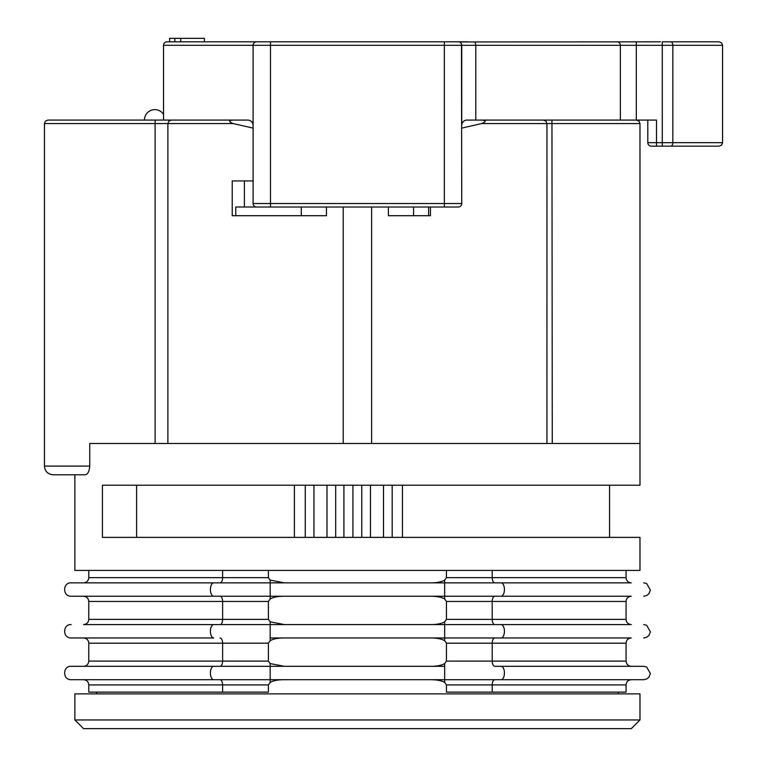 <?xml version="1.0" encoding="UTF-8"?>
<svg xmlns="http://www.w3.org/2000/svg" width="767" height="767" viewBox="0 0 767 767"><rect width="100%" height="100%" fill="white"/><g stroke="black" fill="none" stroke-linecap="round" stroke-linejoin="round"><path stroke-width="1.15" d="M155.164 120.074L155.097 123.554L44.438 123.554L45.435 121.109L47.918 120.074L163.544 120.074L163.544 45.301A3.48 3.48 0 0 1 167.024 41.83A3.48 3.48 0 0 0 163.544 45.301A3.48 3.48 0 0 1 167.024 41.83L458.263 41.83A3.48 3.48 0 0 1 461.744 45.301L461.744 125.289A5.216 5.216 0 0 1 466.959 120.074L620.369 120.074L620.369 45.301L722.562 45.301L721.565 42.866L719.082 41.83L670.741 41.83L719.082 41.83M700.827 146.152L670.741 146.152A3.48 2.119 -90 0 0 672.851 142.681L722.562 142.681L721.565 145.116L719.082 146.152L656.494 146.152L656.494 120.074L620.369 120.074M461.744 128.108L481.743 123.554C486.518 121.55 486.326 120.39 481.158 120.074M662.276 41.83L670.741 41.83A3.48 2.119 90 0 1 672.851 45.301L672.851 142.681L662.276 142.681L662.276 41.83L699.964 41.83M459.212 41.955L660.483 41.83M468.033 41.83L444.361 41.83L468.033 41.83M237.789 41.83L270.483 41.83L270.483 45.301L620.369 45.301A3.48 3.183 90 0 0 617.176 41.83M253.35 43.997L253.091 45.301A3.48 3.48 0 0 1 256.571 41.83L255.555 41.984M255.21 42.108L254.098 42.866M154.848 120.074L247.875 120.074C251.049 120.39 252.794 122.126 253.091 125.289M253.091 203.533L253.091 45.301L270.483 45.301L270.483 203.533L253.091 203.533A3.48 3.48 0 0 0 256.571 207.013A3.48 3.48 0 0 1 253.091 203.533M252.707 123.324L251.586 121.627M233.676 120.074C228.518 120.381 228.317 121.541 233.091 123.554L253.091 128.108M388.38 207.013L388.38 215.709L430.45 215.709L430.45 207.013M458.263 207.013A3.48 3.48 0 0 0 461.744 203.533A3.48 3.48 0 0 1 458.263 207.013L256.571 207.013M413.557 207.013L413.557 215.709M444.361 207.013L457.87 207.013L444.361 207.013L444.361 203.533L270.483 203.533L270.483 207.013L235.776 207.013L235.776 215.709M144.417 120.074L71.197 120.074L144.417 120.074A10.431 10.431 0 0 1 163.544 114.302L163.544 78.934M163.544 77.774L163.544 76.614M66 120.074L48.877 120.074M190.494 120.074L247.875 120.074M253.091 180.935L232.228 180.935L232.228 215.709L326.454 215.709L326.454 207.013M428.619 215.709L428.619 207.013M498.694 443.489L89.749 443.489L89.749 466.096C89.279 471.647 87.706 474.543 85.022 474.783L53.134 474.783L74.869 474.783L74.869 570.418L639.975 570.418L639.975 537.379L102.423 537.379L102.423 485.223L639.975 485.223L639.975 443.489L498.694 443.489M268.383 570.418L268.383 577.637L222.622 577.637L222.622 570.418M284.384 582.853L270.166 580.111L268.383 577.637M446.452 570.418L446.452 577.637L444.668 580.111C441.581 581.952 436.845 582.862 430.45 582.853M562.01 596.237L270.166 596.237L270.166 582.853L71.13 582.853C62.721 582.268 62.261 596.477 71.13 596.237L270.166 596.237L71.13 596.237M626.064 570.418L626.064 577.637C626.342 580.772 628.077 582.517 631.279 582.853L444.668 582.853L444.668 580.111M213.763 596.237A6.692 3.356 -90 0 1 210.407 589.545A6.692 3.356 -90 0 1 213.763 582.853L562.01 582.853M213.763 582.853L71.13 582.853M494.83 624.587A5.216 2.617 90 0 1 492.213 619.362L492.213 601.453L626.064 601.453C626.342 598.318 628.077 596.582 631.279 596.237L444.668 596.237L444.668 582.853M284.384 624.587L270.166 621.836L268.383 619.362L268.383 601.453L270.166 598.989C273.273 597.138 278.018 596.218 284.384 596.237M430.45 596.237C436.845 596.227 441.581 597.138 444.668 598.989L446.452 601.453L446.452 619.362L444.668 621.836C441.581 623.686 436.845 624.597 430.45 624.587M562.01 679.706L643.714 679.706L646.629 679.035L648.978 677.136L650.378 673.56L646.677 667.012L643.714 666.312L494.83 666.312A5.216 2.617 90 0 1 492.213 661.096L492.213 643.187L626.064 643.187C626.342 640.052 628.077 638.307 631.279 637.971L270.166 637.971L270.166 624.587L444.668 624.587L444.668 621.836M270.166 621.836L270.166 624.587L83.555 624.587C86.757 624.242 88.493 622.507 88.771 619.362L222.622 619.362L222.622 601.453A5.216 2.617 90 0 0 220.004 596.237M626.064 601.453L626.064 619.362C626.342 622.507 628.077 624.242 631.279 624.587L444.668 624.587L444.668 637.971L631.279 637.971M213.763 637.971L71.13 637.971L213.763 637.971A6.692 3.356 -90 0 1 210.407 631.279A6.692 3.356 -90 0 1 213.763 624.587M284.384 666.312L270.166 663.57L268.383 661.096L268.383 643.187L270.166 640.713C273.273 638.863 278.018 637.952 284.384 637.971M430.45 637.971C436.845 637.952 441.581 638.873 444.668 640.713L446.452 643.187L446.452 661.096L444.668 663.57C441.581 665.411 436.845 666.331 430.45 666.312M643.714 679.706L270.166 679.706L270.166 666.312L71.13 666.312C62.721 665.727 62.261 679.946 71.13 679.706L270.166 679.706L71.13 679.706M213.763 679.706A6.692 3.356 -90 0 1 210.407 673.004A6.692 3.356 -90 0 1 213.763 666.312L444.668 666.312L444.668 663.57M213.763 666.312L71.13 666.312M643.714 666.312L494.83 666.312M626.064 684.921L626.064 692.131L492.213 692.131L492.213 684.921L626.064 684.921C626.342 681.777 628.077 680.041 631.279 679.706L444.668 679.706L444.668 666.312M268.383 684.921L88.771 684.921L88.771 692.131L268.383 692.131L268.383 684.921L270.166 682.448C273.273 680.597 278.018 679.677 284.384 679.706M492.213 692.131L446.452 692.131L446.452 684.921L444.668 682.448L444.668 679.706M430.45 679.706C436.845 679.687 441.581 680.597 444.668 682.448M74.869 693.876L639.975 693.876L639.975 719.954L74.869 719.954L74.869 693.876M74.869 719.954L83.565 728.65L631.279 728.65L639.975 719.954M335.687 537.379L335.687 485.223M361.765 537.379L361.765 485.223M392.196 537.379L392.196 485.223M305.256 537.379L305.256 485.223M136.622 537.379L136.622 485.223M301.278 207.013L301.278 215.709M459.615 42.099L460.727 42.847M461.485 43.968L461.744 203.533L444.361 203.533L444.361 41.83M462.127 123.324L463.249 121.627M464.907 120.496L465.531 120.275M475.799 120.074L475.799 45.301L475.041 41.83M647.799 142.681L647.799 120.074L647.799 142.681A3.48 3.48 0 0 0 651.269 146.152L653.618 146.152L651.269 146.152A3.48 3.48 0 0 1 647.799 142.681L662.276 142.681L662.276 146.152M656.494 146.152L651.269 146.152M204.405 41.83L204.405 38.35L180.724 38.35L180.724 41.83M174.809 41.83L174.809 38.35L180.724 38.35M169.632 41.83L169.632 38.35L174.809 38.35M481.743 123.554L639.975 123.554L638.969 121.109L636.495 120.074M551.952 120.074L552.269 443.489M163.544 45.301L253.091 45.301M155.097 443.489L155.097 123.554L233.091 123.554M371.621 207.013L371.621 443.489M343.213 207.013L343.213 443.489M44.438 123.554L44.438 466.096L89.749 466.096M626.064 577.637L446.452 577.637M494.83 582.853A5.216 2.617 90 0 1 492.213 577.637L492.213 570.418M220.004 582.853A5.216 2.617 90 0 0 222.622 577.637L88.771 577.637C88.493 580.772 86.757 582.517 83.555 582.853M270.166 582.853L270.166 580.111M501.072 596.237A6.692 3.356 -90 0 0 504.427 589.545A6.692 3.356 -90 0 0 501.072 582.853M444.668 598.989L444.668 596.237M446.452 601.453L492.213 601.453A5.216 2.617 90 0 1 494.83 596.237M268.383 601.453L88.771 601.453C88.493 598.318 86.757 596.582 83.555 596.237M270.166 598.989L270.166 596.237M268.383 619.362L222.622 619.362A5.216 2.617 90 0 1 220.004 624.587M501.072 637.971A6.692 3.356 -90 0 0 504.427 631.279A6.692 3.356 -90 0 0 501.072 624.587M444.668 640.713L444.668 637.971M446.452 643.187L492.213 643.187A5.216 2.617 90 0 1 494.83 637.971M268.383 643.187L222.622 643.187A5.216 2.617 90 0 0 220.004 637.971M268.383 661.096L222.622 661.096L222.622 643.187L88.771 643.187C88.493 640.052 86.757 638.307 83.555 637.971M270.166 640.713L270.166 637.971M270.166 666.312L270.166 663.57M220.004 666.312A5.216 2.617 90 0 0 222.622 661.096L88.771 661.096C88.493 664.241 86.757 665.977 83.555 666.312M501.072 679.706A6.692 3.356 -90 0 0 504.427 673.004A6.692 3.356 -90 0 0 501.072 666.312M270.166 682.448L270.166 679.706M222.622 692.131L222.622 684.921A5.216 2.617 90 0 0 220.004 679.706M446.452 684.921L492.213 684.921A5.216 2.617 90 0 1 494.83 679.706M626.064 643.187L626.064 661.096L446.452 661.096M626.064 619.362L446.452 619.362M343.913 537.379L343.913 485.223M352.916 537.379L352.916 485.223M370.461 485.223L370.461 537.379M383.5 485.223L383.5 537.379M402.445 537.379L402.445 485.223M326.991 485.223L326.991 537.379M313.952 485.223L313.952 537.379M294.384 537.379L294.384 485.223M244.395 180.935L244.395 207.013M636.303 41.83L636.303 120.074M546.948 443.489L546.948 123.554L545.951 121.109L543.467 120.074M167.887 443.489L167.887 123.554L168.893 121.109L171.367 120.074M44.438 466.096C44.946 471.369 47.851 474.274 53.134 474.783M88.771 570.418L88.771 577.637M643.714 596.237L646.629 595.566L648.978 593.668L650.378 590.101L646.677 583.543L643.714 582.853M71.13 624.587C62.721 624.002 62.261 638.211 71.13 637.971M643.714 637.971L646.629 637.3L648.978 635.402L650.378 631.826L646.677 625.278L643.714 624.587M96.604 692.131L96.604 693.876M618.24 692.131L618.24 693.876M88.771 684.921C88.493 681.777 86.757 680.041 83.555 679.706M88.771 643.187L88.771 661.096M626.064 661.096C626.342 664.241 628.077 665.977 631.279 666.312M88.771 601.453L88.771 619.362M609.544 537.379L609.544 485.223M639.975 443.489L639.975 123.554M722.562 142.681L722.562 45.301"/></g></svg>
